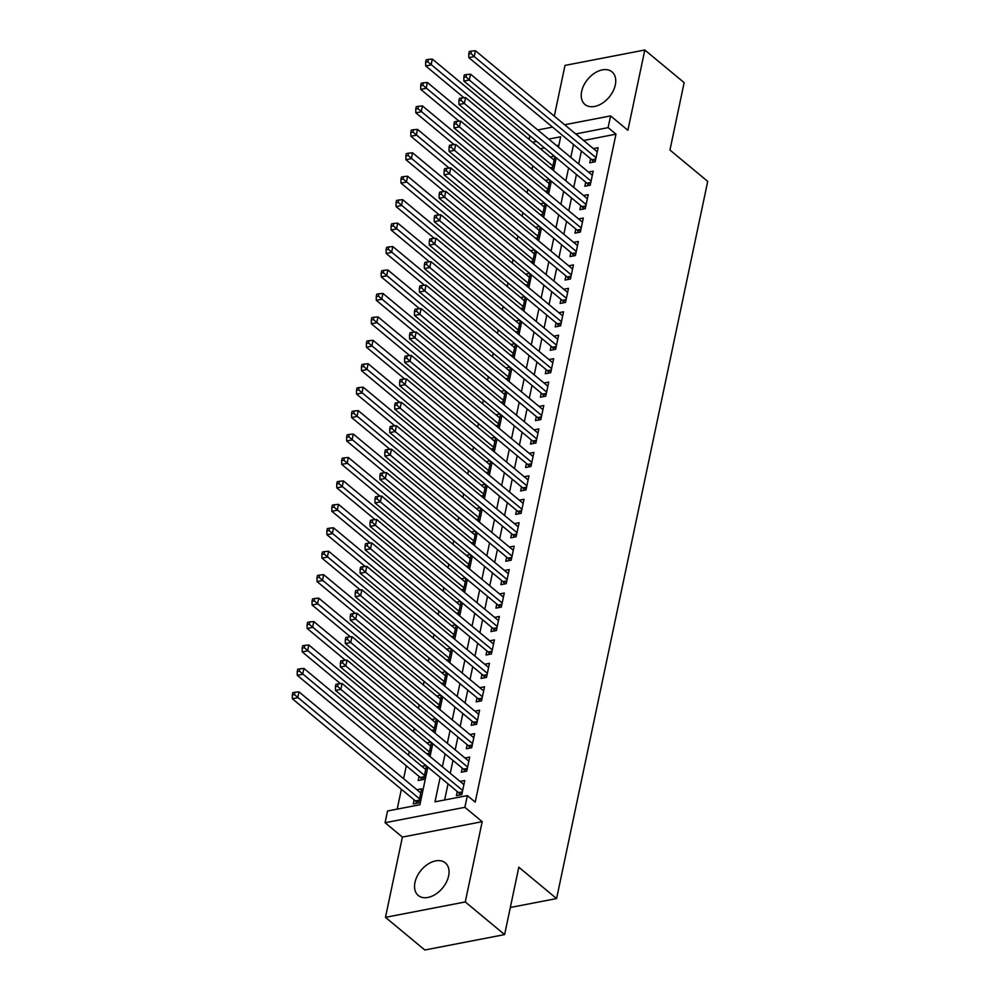 <?xml version="1.0" encoding="UTF-8"?>
<svg xmlns="http://www.w3.org/2000/svg" width="1000" height="1000" viewBox="0 0 1000 1000"><rect width="100%" height="100%" fill="white"/><g stroke="black" fill="none" stroke-linecap="round" stroke-linejoin="round"><path stroke-width="1.5" d="M581.663 91.412A21.175 13.938 -50.3 0 0 584.963 104.462A21.175 13.938 -50.3 0 0 602.3 103.238A21.175 13.938 -50.3 0 0 615.312 84.925A21.175 13.938 -50.3 0 0 612.013 71.875A21.175 13.938 -50.3 0 0 594.675 73.088A21.175 13.938 -50.3 0 0 581.663 91.412M414.975 882.425A21.175 13.938 -50.3 0 0 418.263 895.475A21.175 13.938 -50.3 0 0 435.6 894.25A21.175 13.938 -50.3 0 0 448.612 875.938A21.175 13.938 -50.3 0 0 445.325 862.887A21.175 13.938 -50.3 0 0 427.987 864.1A21.175 13.938 -50.3 0 0 414.975 882.425M529.087 139.362L529.837 135.8M510.325 907.487L556.587 898.562L707.712 181.375L669.95 150.037L684.15 82.65L644.812 50L565 65.4L554.3 116.175M556.587 898.562L518.812 867.212L504.613 934.6L424.812 950L385.475 917.35L465.275 901.95L482.188 821.675L464.875 807.312L385.075 822.712L387.55 810.987L419.9 804.75L427.837 767.1M482.188 821.675L402.388 837.075L385.475 917.35M402.388 837.075L385.075 822.712M532.762 165.763L532.013 169.338M527.825 189.2L527.075 192.763M522.888 212.638L522.137 216.2M517.95 236.075L517.188 239.638M513 259.513L512.25 263.075M508.062 282.95L507.312 286.512M503.125 306.388L502.375 309.95M498.188 329.825L497.438 333.387M493.25 353.263L492.5 356.825M488.312 376.7L487.562 380.262M483.375 400.138L482.625 403.7M478.438 423.575L477.688 427.137M473.5 447.013L472.738 450.575M468.55 470.45L467.8 474.012M463.612 493.888L462.863 497.45M458.675 517.325L457.925 520.887M453.738 540.763L452.987 544.325M448.8 564.2L448.05 567.762M443.862 587.638L443.113 591.2M438.925 611.075L438.175 614.637M433.988 634.513L433.225 638.075M429.038 657.95L428.288 661.513M424.1 681.388L423.35 684.95M419.162 704.825L418.413 708.388M414.225 728.263L413.475 731.825M409.288 751.7L408.537 755.263M406.312 765.825L403.6 778.7M401.375 789.262L397.188 809.125M504.613 934.6L465.275 901.95M590.625 158.725L589.763 162.825L595.163 161.788L598.125 147.725L593.413 148.625M585.688 182.162L584.825 186.262L590.225 185.225L593.188 171.163L588.475 172.062M580.75 205.6L579.888 209.7L585.275 208.663L588.237 194.6L583.538 195.5M575.812 229.037L574.95 233.137L580.337 232.1L583.3 218.038L578.587 218.938M570.875 252.475L570.013 256.575L575.4 255.538L578.362 241.475L573.65 242.375M565.938 275.912L565.075 280.012L570.462 278.975L573.425 264.913L568.713 265.812M561 299.35L560.138 303.45L565.525 302.413L568.488 288.35L563.775 289.25M556.062 322.788L555.188 326.887L560.588 325.85L563.55 311.788L558.837 312.688M551.112 346.225L550.25 350.325L555.65 349.275L558.612 335.225L553.9 336.125M546.175 369.663L545.312 373.762L550.712 372.713L553.675 358.65L548.962 359.562M541.237 393.1L540.375 397.2L545.763 396.15L548.725 382.088L544.025 383M536.3 416.538L535.438 420.637L540.825 419.588L543.787 405.525L539.075 406.438M531.362 439.975L530.5 444.075L535.887 443.025L538.85 428.963L534.138 429.875M526.425 463.413L525.562 467.512L530.95 466.463L533.913 452.4L529.2 453.312M521.487 486.85L520.625 490.95L526.013 489.9L528.975 475.838L524.263 476.75M516.55 510.288L515.675 514.388L521.075 513.337L524.038 499.275L519.325 500.188M511.6 533.725L510.737 537.825L516.138 536.775L519.1 522.712L514.388 523.625M506.662 557.163L505.8 561.263L511.2 560.212L514.163 546.15L509.45 547.062M501.725 580.6L500.863 584.7L506.25 583.65L509.225 569.587L504.513 570.5M496.788 604.038L495.925 608.138L501.312 607.087L504.275 593.025L499.575 593.938M491.85 627.475L490.988 631.575L496.375 630.525L499.338 616.462L494.625 617.375M486.912 650.913L486.05 655.013L491.438 653.962L494.4 639.9L489.688 640.812M481.975 674.338L481.112 678.45L486.5 677.4L489.462 663.337L484.75 664.25M477.038 697.775L476.163 701.888L481.562 700.837L484.525 686.775L479.812 687.688M472.088 721.213L471.225 725.325L476.625 724.275L479.588 710.212L474.875 711.125M467.15 744.65L466.287 748.763L471.688 747.712L474.65 733.65L469.938 734.562M462.212 768.088L461.35 772.2L466.737 771.15L469.712 757.087L465 758M414.137 799.85L413.275 803.95L418.663 802.913L421.625 788.85L416.925 789.762M419.075 776.413L418.212 780.512L423.612 779.475L426.463 765.95M558.9 145.175L556.6 145.612M544.475 147.95L540.388 148.737M425.95 765.537L421.863 766.325M428.675 755.4L431.4 742.513M430.887 742.1L426.8 742.887M433.625 731.963L436.337 719.075M435.838 718.662L431.737 719.45M438.562 708.525L441.275 695.638M440.775 695.225L436.675 696.012M443.5 685.088L446.213 672.2M445.712 671.787L441.613 672.575M448.438 661.65L451.15 648.763M450.65 648.35L446.55 649.137M453.375 638.212L456.087 625.325M455.588 624.913L451.488 625.7M458.312 614.775L461.025 601.888M460.525 601.475L456.438 602.263M463.25 591.337L465.975 578.45M465.462 578.038L461.375 578.825M468.188 567.9L470.913 555.013M470.4 554.6L466.312 555.388M473.137 544.462L475.85 531.575M475.35 531.163L471.25 531.95M478.075 521.025L480.788 508.137M480.288 507.725L476.188 508.512M483.013 497.587L485.725 484.7M485.225 484.288L481.125 485.075M487.95 474.15L490.662 461.262M490.163 460.85L486.062 461.637M492.887 450.712L495.6 437.825M495.1 437.413L491 438.2M497.825 427.275L500.538 414.387M500.037 413.975L495.95 414.762M502.762 403.837L505.487 390.95M504.975 390.538L500.887 391.325M507.7 380.4L510.425 367.512M509.913 367.1L505.825 367.887M512.65 356.962L515.363 344.075M514.862 343.663L510.763 344.45M517.587 333.525L520.3 320.637M519.8 320.225L515.7 321.012M522.525 310.087L525.237 297.2M524.738 296.788L520.638 297.575M527.463 286.65L530.175 273.762M529.675 273.35L525.575 274.137M532.4 263.212L535.112 250.325M534.612 249.913L530.513 250.7M537.337 239.775L540.05 226.887M539.55 226.475L535.462 227.262M542.275 216.337L545 203.45M544.487 203.038L540.4 203.825M547.212 192.9L549.938 180.012M549.425 179.6L545.337 180.387M552.163 169.462L554.875 156.575M554.375 156.163L550.275 156.95M440.163 777.325L435 801.838L467.35 795.588L475.213 802.125L615.975 134.15L583.612 140.488M581.388 151.05L578.675 163.925M576.45 174.488L573.725 187.362M571.512 197.925L568.787 210.8M566.562 221.363L563.85 234.237M561.625 244.8L558.913 257.675M556.688 268.238L553.975 281.112M551.75 291.675L549.038 304.55M546.812 315.113L544.1 327.987M541.875 338.55L539.163 351.425M536.938 361.987L534.212 374.862M532 385.425L529.275 398.3M527.05 408.862L524.338 421.737M522.112 432.3L519.4 445.175M517.175 455.737L514.462 468.612M512.238 479.175L509.525 492.05M507.3 502.612L504.588 515.487M502.362 526.05L499.65 538.925M497.425 549.487L494.7 562.362M492.488 572.925L489.762 585.8M487.537 596.362L484.825 609.237M482.6 619.8L479.888 632.675M477.663 643.238L474.95 656.112M472.725 666.675L470.012 679.55M467.788 690.113L465.075 702.987M462.85 713.55L460.138 726.425M457.912 736.988L455.188 749.862M452.975 760.425L450.25 773.3M448.025 783.863L444.637 799.975M457.275 791.525L456.413 795.638L461.8 794.587L464.762 780.525L460.062 781.438M564.663 124.763L610.588 115.913L627.888 130.275L644.812 50M610.588 115.913L608.112 127.625L575.737 133.963M615.975 134.15L608.112 127.625M467.35 795.588L464.875 807.312M537.737 129.963L552.537 127.112M558.475 147.175L560.662 136.788L548.737 139.088M536.613 141.425L532.513 142.213M430.062 756.538L432.775 743.662M435 733.1L437.713 720.225M439.938 709.663L442.65 696.787M444.875 686.225L447.587 673.35M449.812 662.788L452.525 649.912M454.75 639.35L457.475 626.475M459.688 615.913L462.413 603.038M464.637 592.475L467.35 579.6M469.575 569.038L472.287 556.163M474.513 545.6L477.225 532.725M479.45 522.163L482.163 509.288M484.387 498.725L487.1 485.85M489.325 475.288L492.038 462.413M494.263 451.85L496.987 438.975M499.2 428.413L501.925 415.538M504.15 404.975L506.863 392.1M509.087 381.538L511.8 368.663M514.025 358.1L516.737 345.225M518.962 334.663L521.675 321.788M523.9 311.225L526.613 298.35M528.837 287.787L531.55 274.913M533.775 264.35L536.487 251.475M538.713 240.912L541.438 228.038M543.663 217.475L546.375 204.6M548.6 194.037L551.312 181.163M553.538 170.6L556.25 157.725M573.513 144.512L570.8 157.4M568.575 167.95L565.862 180.837M563.638 191.388L560.925 204.275M558.7 214.825L555.988 227.712M553.763 238.263L551.05 251.15M548.825 261.7L546.112 274.587M543.888 285.138L541.163 298.025M538.938 308.575L536.225 321.463M534 332.013L531.287 344.9M529.062 355.45L526.35 368.338M524.125 378.888L521.413 391.775M519.188 402.325L516.475 415.213M514.25 425.763L511.538 438.65M509.312 449.2L506.6 462.088M504.375 472.638L501.65 485.525M499.425 496.075L496.712 508.963M494.487 519.513L491.775 532.4M489.55 542.95L486.838 555.837M484.613 566.388L481.9 579.275M479.675 589.825L476.962 602.712M474.738 613.263L472.025 626.15M469.8 636.7L467.088 649.587M464.862 660.138L462.137 673.025M459.913 683.575L457.2 696.462M454.975 707.013L452.262 719.9M450.037 730.45L447.325 743.337M445.1 753.888L442.388 766.775M583.625 140.4L575.763 133.863M462.663 790.487L340.875 689.4L342.1 683.538L463.9 784.625M460.112 794.912L459.087 793.238A2.712 1.6 79.1 0 0 458.537 792.575L335.475 690.438L340.875 689.4L337.575 686.263L338.075 683.913L335.913 684.325L335.425 686.675L337.575 686.263M335.425 686.675L335.475 690.438M342.1 683.538L338.075 683.913M420.763 792.95L298.962 691.862L297.738 697.725L292.337 698.763L415.4 800.9A2.712 1.6 -100.9 0 1 415.95 801.562L416.975 803.238M294.438 694.587L294.938 692.237L292.775 692.65L292.288 695L294.438 694.587L419.538 798.812M294.938 692.237L298.962 691.862M292.337 698.763L292.288 695M467.612 767.05L345.812 665.962L347.05 660.1L468.837 761.188M465.05 771.475L464.025 769.8A2.712 1.6 79.1 0 0 463.475 769.137L340.412 667L345.812 665.962L342.512 662.825L343.013 660.475L340.85 660.888L340.363 663.238L342.512 662.825M340.363 663.238L340.412 667M347.05 660.1L343.013 660.475M472.55 743.612L350.75 642.525L351.987 636.663L473.787 737.75M470 748.037L468.963 746.363A2.712 1.6 79.1 0 0 468.413 745.7L345.35 643.562L350.75 642.525L347.45 639.388L347.95 637.038L345.788 637.45L345.3 639.8L347.45 639.388M345.3 639.8L345.35 643.562M351.987 636.663L347.95 637.038M477.488 720.175L355.688 619.087L356.925 613.225L478.725 714.312M474.938 724.6L473.9 722.925A2.712 1.6 79.1 0 0 473.35 722.262L350.3 620.125L355.688 619.087L352.4 615.95L352.887 613.6L350.737 614.012L350.238 616.362L352.4 615.95M350.238 616.362L350.3 620.125M356.925 613.225L352.887 613.6M482.425 696.737L360.625 595.65L361.863 589.788L483.663 690.875M479.875 701.162L478.837 699.488A2.712 1.6 79.1 0 0 478.288 698.825L355.238 596.688L360.625 595.65L357.337 592.513L357.825 590.163L355.675 590.575L355.175 592.925L357.337 592.513M355.175 592.925L355.238 596.688M361.863 589.788L357.825 590.163M425.7 769.513L303.913 668.425L302.675 674.287L297.275 675.325L420.337 777.463A2.712 1.6 -100.9 0 1 420.887 778.125L421.925 779.8M299.375 671.15L299.875 668.8L297.712 669.212L297.225 671.562L299.375 671.15L424.475 775.375M299.875 668.8L303.913 668.425M297.275 675.325L297.225 671.562M430.65 746.075L308.85 644.987L307.613 650.85L302.225 651.888L340.525 683.688M304.312 647.712L304.812 645.362L302.65 645.775L302.162 648.125L304.312 647.712L429.412 751.938M304.812 645.362L308.85 644.987M302.225 651.888L302.162 648.125M435.588 722.638L313.788 621.55L312.55 627.413L307.162 628.45L345.462 660.25M309.262 624.275L309.75 621.925L307.6 622.337L307.1 624.688L309.262 624.275L434.35 728.5M309.75 621.925L313.788 621.55M307.162 628.45L307.1 624.688M440.525 699.2L318.725 598.112L317.488 603.975L312.1 605.013L350.412 636.812M314.2 600.837L314.688 598.488L312.538 598.9L312.038 601.25L314.2 600.837L439.288 705.062M314.688 598.488L318.725 598.112M312.1 605.013L312.038 601.25M487.362 673.3L365.562 572.212L366.8 566.35L488.6 667.45M484.812 677.725L483.787 676.05A2.712 1.6 79.1 0 0 483.225 675.387L360.175 573.25L365.562 572.212L362.275 569.075L362.762 566.725L360.613 567.137L360.112 569.487L362.275 569.075M360.112 569.487L360.175 573.25M366.8 566.35L362.762 566.725M445.462 675.763L323.663 574.675L322.425 580.538L317.038 581.575L355.35 613.375M319.137 577.4L319.625 575.05L317.475 575.462L316.975 577.812L319.137 577.4L444.225 681.625M319.625 575.05L323.663 574.675M317.038 581.575L316.975 577.812M492.3 649.862L370.5 548.775L371.737 542.913L493.537 644.013M489.75 654.287L488.725 652.613A2.712 1.6 79.1 0 0 488.175 651.95L365.112 549.812L370.5 548.775L367.212 545.638L367.7 543.288L365.55 543.7L365.05 546.05L367.212 545.638M365.05 546.05L365.112 549.812M371.737 542.913L367.7 543.288M450.4 652.325L328.6 551.237L327.362 557.1L321.975 558.138L360.288 589.938M324.075 553.962L324.562 551.613L322.413 552.025L321.912 554.375L324.075 553.962L449.162 658.188M324.562 551.613L328.6 551.237M321.975 558.138L321.912 554.375M497.238 626.425L375.438 525.337L376.675 519.475L498.475 620.575M494.688 630.85L493.663 629.175A2.712 1.6 79.1 0 0 493.113 628.513L370.05 526.375L375.438 525.337L372.15 522.2L372.65 519.85L370.487 520.262L369.988 522.612L372.15 522.2M369.988 522.612L370.05 526.375M376.675 519.475L372.65 519.85M455.337 628.888L333.537 527.8L332.312 533.663L326.912 534.7L365.225 566.5M329.012 530.525L329.513 528.175L327.35 528.587L326.863 530.938L329.012 530.525L454.1 634.75M329.513 528.175L333.537 527.8M326.912 534.7L326.863 530.938M502.175 602.987L380.387 501.9L381.613 496.037L503.413 597.137M499.625 607.413L498.6 605.737A2.712 1.6 79.1 0 0 498.05 605.075L374.988 502.938L380.387 501.9L377.088 498.762L377.587 496.413L375.425 496.825L374.938 499.175L377.088 498.762M374.938 499.175L374.988 502.938M381.613 496.037L377.587 496.413M460.275 605.45L338.475 504.363L337.25 510.225L331.85 511.262L370.163 543.062M333.95 507.088L334.45 504.738L332.287 505.15L331.8 507.5L333.95 507.088L459.05 611.312M334.45 504.738L338.475 504.363M331.85 511.262L331.8 507.5M507.125 579.55L385.325 478.462L386.55 472.6L508.35 573.7M504.562 583.975L503.537 582.3A2.712 1.6 79.1 0 0 502.987 581.638L379.925 479.5L385.325 478.462L382.025 475.325L382.525 472.975L380.363 473.387L379.875 475.737L382.025 475.325M379.875 475.737L379.925 479.5M386.55 472.6L382.525 472.975M465.213 582.013L343.425 480.925L342.188 486.788L336.788 487.825L375.1 519.625M338.888 483.65L339.387 481.3L337.225 481.712L336.737 484.062L338.888 483.65L463.988 587.875M339.387 481.3L343.425 480.925M336.788 487.825L336.737 484.062M512.062 556.112L390.262 455.025L391.5 449.162L513.288 550.262M509.513 560.538L508.475 558.862A2.712 1.6 79.1 0 0 507.925 558.2L384.862 456.062L390.262 455.025L386.962 451.887L387.463 449.538L385.3 449.95L384.812 452.3L386.962 451.887M384.812 452.3L384.862 456.062M391.5 449.162L387.463 449.538M470.163 558.575L348.363 457.488L347.125 463.35L341.737 464.387L380.037 496.188M343.825 460.213L344.325 457.863L342.163 458.275L341.675 460.625L343.825 460.213L468.925 564.438M344.325 457.863L348.363 457.488M341.737 464.387L341.675 460.625M517 532.675L395.2 431.587L396.438 425.725L518.237 526.825M514.45 537.1L513.413 535.425A2.712 1.6 79.1 0 0 512.863 534.763L389.812 432.625L395.2 431.587L391.912 428.45L392.4 426.1L390.238 426.512L389.75 428.862L391.912 428.45M389.75 428.862L389.812 432.625M396.438 425.725L392.4 426.1M475.1 535.138L353.3 434.05L352.062 439.913L346.675 440.95L384.975 472.75M348.775 436.775L349.263 434.425L347.113 434.837L346.613 437.188L348.775 436.775L473.862 541M349.263 434.425L353.3 434.05M346.675 440.95L346.613 437.188M521.938 509.237L400.138 408.15L401.375 402.287L523.175 503.387M519.388 513.663L518.35 511.987A2.712 1.6 79.1 0 0 517.8 511.325L394.75 409.188L400.138 408.15L396.85 405.012L397.337 402.663L395.188 403.075L394.688 405.425L396.85 405.012M394.688 405.425L394.75 409.188M401.375 402.287L397.337 402.663M480.037 511.7L358.237 410.613L357 416.475L351.613 417.512L389.925 449.312M353.713 413.338L354.2 410.988L352.05 411.4L351.55 413.75L353.713 413.338L478.8 517.562M354.2 410.988L358.237 410.613M351.613 417.512L351.55 413.75M526.875 485.8L405.075 384.712L406.312 378.85L528.112 479.95M524.325 490.225L523.3 488.55A2.712 1.6 79.1 0 0 522.737 487.887L399.688 385.75L405.075 384.712L401.788 381.575L402.275 379.225L400.125 379.65L399.625 381.987L401.788 381.575M399.625 381.987L399.688 385.75M406.312 378.85L402.275 379.225M531.812 462.362L410.012 361.275L411.25 355.412L533.05 456.512M529.263 466.8L528.237 465.112A2.712 1.6 79.1 0 0 527.688 464.45L404.625 362.312L410.012 361.275L406.725 358.137L407.212 355.788L405.062 356.213L404.562 358.55L406.725 358.137M404.562 358.55L404.625 362.312M411.25 355.412L407.212 355.788M536.75 438.925L414.95 337.837L416.188 331.975L537.987 433.075M534.2 443.363L533.175 441.675A2.712 1.6 79.1 0 0 532.625 441.012L409.562 338.875L414.95 337.837L411.662 334.7L412.163 332.35L410 332.775L409.5 335.112L411.662 334.7M409.5 335.112L409.562 338.875M416.188 331.975L412.163 332.35M541.688 415.487L419.9 314.4L421.125 308.538L542.925 409.637M539.138 419.925L538.112 418.237A2.712 1.6 79.1 0 0 537.562 417.575L414.5 315.438L419.9 314.4L416.6 311.262L417.1 308.913L414.938 309.337L414.45 311.675L416.6 311.262M414.45 311.675L414.5 315.438M421.125 308.538L417.1 308.913M546.638 392.05L424.837 290.963L426.062 285.1L547.863 386.2M544.075 396.488L543.05 394.8A2.712 1.6 79.1 0 0 542.5 394.137L419.438 292L424.837 290.963L421.538 287.825L422.038 285.475L419.875 285.9L419.387 288.238L421.538 287.825M419.387 288.238L419.438 292M426.062 285.1L422.038 285.475M551.575 368.612L429.775 267.525L431.012 261.663L552.8 362.762M549.025 373.05L547.987 371.362A2.712 1.6 79.1 0 0 547.438 370.7L424.375 268.562L429.775 267.525L426.475 264.387L426.975 262.038L424.812 262.462L424.325 264.8L426.475 264.387M424.325 264.8L424.375 268.562M431.012 261.663L426.975 262.038M556.512 345.175L434.712 244.088L435.95 238.225L557.75 339.325M553.962 349.613L552.925 347.925A2.712 1.6 79.1 0 0 552.375 347.262L429.325 245.125L434.712 244.088L431.425 240.95L431.912 238.6L429.75 239.025L429.263 241.363L431.425 240.95M429.263 241.363L429.325 245.125M435.95 238.225L431.912 238.6M561.45 321.737L439.65 220.65L440.887 214.8L562.688 315.887M558.9 326.175L557.863 324.487A2.712 1.6 79.1 0 0 557.312 323.825L434.263 221.688L439.65 220.65L436.362 217.512L436.85 215.162L434.7 215.588L434.2 217.925L436.362 217.512M434.2 217.925L434.263 221.688M440.887 214.8L436.85 215.162M566.388 298.3L444.588 197.213L445.825 191.363L567.625 292.45M563.837 302.738L562.812 301.05A2.712 1.6 79.1 0 0 562.25 300.387L439.2 198.263L444.588 197.213L441.3 194.075L441.788 191.725L439.637 192.15L439.137 194.488L441.3 194.075M439.137 194.488L439.2 198.263M445.825 191.363L441.788 191.725M571.325 274.862L449.525 173.775L450.763 167.925L572.562 269.012M568.775 279.3L567.75 277.613A2.712 1.6 79.1 0 0 567.2 276.95L444.137 174.825L449.525 173.775L446.238 170.637L446.725 168.287L444.575 168.713L444.075 171.05L446.238 170.637M444.075 171.05L444.137 174.825M450.763 167.925L446.725 168.287M576.263 251.425L454.462 150.338L455.7 144.488L577.5 245.575M573.713 255.863L572.688 254.175A2.712 1.6 79.1 0 0 572.137 253.512L449.075 151.387L454.462 150.338L451.175 147.2L451.675 144.85L449.513 145.275L449.012 147.613L451.175 147.2M449.012 147.613L449.075 151.387M455.7 144.488L451.675 144.85M581.2 227.987L459.412 126.9L460.637 121.05L582.438 222.138M578.65 232.425L577.625 230.738A2.712 1.6 79.1 0 0 577.075 230.075L454.012 127.95L459.412 126.9L456.112 123.763L456.613 121.412L454.45 121.838L453.963 124.175L456.112 123.763M453.963 124.175L454.012 127.95M460.637 121.05L456.613 121.412M586.15 204.55L464.35 103.462L465.575 97.613L587.375 198.7M583.587 208.988L582.562 207.3A2.712 1.6 79.1 0 0 582.013 206.637L458.95 104.513L464.35 103.462L461.05 100.325L461.55 97.975L459.387 98.4L458.9 100.738L461.05 100.325M458.9 100.738L458.95 104.513M465.575 97.613L461.55 97.975M591.087 181.112L469.288 80.025L470.525 74.175L592.312 175.263M588.538 185.55L587.5 183.863A2.712 1.6 79.1 0 0 586.95 183.2L463.888 81.075L469.288 80.025L465.988 76.888L466.488 74.538L464.325 74.963L463.837 77.3L465.988 76.888M463.837 77.3L463.888 81.075M470.525 74.175L466.488 74.538M596.025 157.675L474.225 56.588L475.462 50.738L597.263 151.825M593.475 162.113L592.438 160.425A2.712 1.6 79.1 0 0 591.888 159.762L468.837 57.638L474.225 56.588L470.925 53.45L471.425 51.1L469.263 51.525L468.775 53.863L470.925 53.45M468.775 53.863L468.837 57.638M475.462 50.738L471.425 51.1M484.975 488.263L363.175 387.175L361.938 393.038L356.55 394.075L394.862 425.875M358.65 389.9L359.137 387.55L356.987 387.962L356.488 390.312L358.65 389.9L483.738 494.125M359.137 387.55L363.175 387.175M356.55 394.075L356.488 390.312M489.913 464.825L368.113 363.738L366.875 369.6L361.488 370.637L399.8 402.438M363.587 366.463L364.075 364.113L361.925 364.525L361.425 366.875L363.587 366.463L488.675 470.688M364.075 364.113L368.113 363.738M361.488 370.637L361.425 366.875M494.85 441.4L373.05 340.3L371.825 346.163L366.425 347.2L404.738 379M368.525 343.025L369.025 340.675L366.863 341.087L366.375 343.438L368.525 343.025L493.612 447.25M369.025 340.675L373.05 340.3M366.425 347.2L366.375 343.438M499.787 417.962L377.987 316.863L376.763 322.725L371.362 323.762L409.675 355.562M373.462 319.587L373.963 317.238L371.8 317.65L371.312 320L373.462 319.587L498.562 423.812M373.963 317.238L377.987 316.863M371.362 323.762L371.312 320M504.725 394.525L382.938 293.425L381.7 299.288L376.3 300.325L414.613 332.125M378.4 296.15L378.9 293.8L376.737 294.212L376.25 296.562L378.4 296.15L503.5 400.375M378.9 293.8L382.938 293.425M376.3 300.325L376.25 296.562M509.675 371.087L387.875 269.988L386.637 275.85L381.25 276.887L419.55 308.688M383.338 272.712L383.837 270.363L381.675 270.775L381.188 273.125L383.338 272.712L508.438 376.938M383.837 270.363L387.875 269.988M381.25 276.887L381.188 273.125M514.612 347.65L392.812 246.55L391.575 252.413L386.188 253.45L424.487 285.25M388.288 249.275L388.775 246.925L386.625 247.338L386.125 249.688L388.288 249.275L513.375 353.5M388.775 246.925L392.812 246.55M386.188 253.45L386.125 249.688M519.55 324.212L397.75 223.113L396.512 228.975L391.125 230.012L429.438 261.812M393.225 225.837L393.713 223.487L391.562 223.9L391.062 226.25L393.225 225.837L518.312 330.062M393.713 223.487L397.75 223.113M391.125 230.012L391.062 226.25M524.487 300.775L402.688 199.675L401.45 205.538L396.062 206.575L434.375 238.375M398.162 202.4L398.65 200.05L396.5 200.463L396 202.812L398.162 202.4L523.25 306.625M398.65 200.05L402.688 199.675M396.062 206.575L396 202.812M529.425 277.337L407.625 176.238L406.388 182.1L401 183.137L439.312 214.938M403.1 178.962L403.587 176.612L401.438 177.037L400.938 179.375L403.1 178.962L528.188 283.188M403.587 176.612L407.625 176.238M401 183.137L400.938 179.375M534.362 253.9L412.562 152.8L411.337 158.663L405.938 159.7L444.25 191.5M408.038 155.525L408.537 153.175L406.375 153.6L405.887 155.938L408.038 155.525L533.125 259.75M408.537 153.175L412.562 152.8M405.938 159.7L405.887 155.938M539.3 230.463L417.5 129.362L416.275 135.225L410.875 136.263L449.188 168.062M412.975 132.088L413.475 129.738L411.312 130.162L410.825 132.5L412.975 132.088L538.062 236.312M413.475 129.738L417.5 129.362M410.875 136.263L410.825 132.5M544.237 207.025L422.45 105.925L421.213 111.788L415.812 112.825L454.125 144.625M417.912 108.65L418.413 106.3L416.25 106.725L415.763 109.062L417.912 108.65L543.013 212.875M418.413 106.3L422.45 105.925M415.812 112.825L415.763 109.062M549.188 183.588L427.388 82.487L426.15 88.35L420.763 89.388L459.062 121.188M422.85 85.213L423.35 82.863L421.188 83.287L420.7 85.625L422.85 85.213L547.95 189.438M423.35 82.863L427.388 82.487M420.763 89.388L420.7 85.625M554.125 160.15L432.325 59.05L431.087 64.912L425.7 65.95L464 97.75M427.8 61.775L428.288 59.425L426.138 59.85L425.637 62.188L427.8 61.775L552.888 166M428.288 59.425L432.325 59.05M425.7 65.95L425.637 62.188M462.212 792.625L459.087 793.238M462.388 791.838L458.537 792.575M415.4 800.9L419.25 800.163M415.95 801.562L419.087 800.95M467.163 769.188L464.025 769.8M467.325 768.4L463.475 769.137M472.1 745.75L468.963 746.363M472.262 744.963L468.413 745.7M477.038 722.312L473.9 722.925M477.2 721.525L473.35 722.262M481.975 698.875L478.837 699.488M482.137 698.088L478.288 698.825M420.337 777.463L424.188 776.725M420.887 778.125L424.025 777.513M426.7 753.75L429.125 753.288M427.438 754.375L428.963 754.075M431.637 730.312L434.062 729.85M432.388 730.938L433.9 730.638M436.575 706.875L439 706.413M437.325 707.5L438.837 707.2M486.912 675.438L483.787 676.05M487.075 674.65L483.225 675.387M441.512 683.438L443.95 682.975M442.262 684.062L443.775 683.763M491.85 652L488.725 652.613M492.025 651.213L488.175 651.95M446.45 660L448.888 659.538M447.2 660.625L448.713 660.325M496.788 628.562L493.663 629.175M496.962 627.775L493.113 628.513M451.388 636.562L453.825 636.1M452.137 637.188L453.65 636.888M501.725 605.125L498.6 605.737M501.9 604.338L498.05 605.075M456.325 613.125L458.762 612.663M457.075 613.75L458.587 613.45M506.675 581.688L503.537 582.3M506.838 580.9L502.987 581.638M461.275 589.688L463.7 589.225M462.013 590.312L463.537 590.013M511.613 558.25L508.475 558.862M511.775 557.463L507.925 558.2M466.213 566.25L468.638 565.788M466.95 566.875L468.475 566.575M516.55 534.812L513.413 535.425M516.712 534.025L512.863 534.763M471.15 542.812L473.575 542.35M471.9 543.438L473.413 543.138M521.487 511.375L518.35 511.987M521.65 510.588L517.8 511.325M476.087 519.375L478.512 518.913M476.838 520L478.35 519.7M526.425 487.938L523.3 488.55M526.587 487.15L522.737 487.887M531.362 464.5L528.237 465.112M531.538 463.713L527.688 464.45M536.3 441.062L533.175 441.675M536.475 440.275L532.625 441.012M541.237 417.625L538.112 418.237M541.413 416.838L537.562 417.575M546.188 394.188L543.05 394.8M546.35 393.4L542.5 394.137M551.125 370.75L547.987 371.362M551.287 369.963L547.438 370.7M556.062 347.312L552.925 347.925M556.225 346.525L552.375 347.262M561 323.875L557.863 324.487M561.163 323.088L557.312 323.825M565.938 300.438L562.812 301.05M566.1 299.65L562.25 300.387M570.875 277L567.75 277.613M571.05 276.212L567.2 276.95M575.812 253.562L572.688 254.175M575.988 252.775L572.137 253.512M580.75 230.125L577.625 230.738M580.925 229.338L577.075 230.075M585.688 206.688L582.562 207.3M585.862 205.9L582.013 206.637M590.638 183.25L587.5 183.863M590.8 182.463L586.95 183.2M595.575 159.812L592.438 160.425M595.737 159.025L591.888 159.762M481.025 495.938L483.462 495.475M481.775 496.562L483.288 496.262M485.962 472.5L488.4 472.038M486.712 473.125L488.225 472.825M490.9 449.062L493.338 448.6M491.65 449.688L493.162 449.387M495.838 425.625L498.275 425.163M496.587 426.25L498.1 425.95M500.788 402.188L503.212 401.725M501.525 402.812L503.05 402.512M505.725 378.75L508.15 378.288M506.463 379.375L507.987 379.075M510.662 355.312L513.088 354.85M511.413 355.938L512.925 355.637M515.6 331.875L518.025 331.413M516.35 332.5L517.863 332.2M520.538 308.438L522.962 307.975M521.287 309.062L522.8 308.762M525.475 285L527.913 284.538M526.225 285.625L527.737 285.325M530.413 261.562L532.85 261.1M531.163 262.188L532.675 261.887M535.35 238.125L537.788 237.662M536.1 238.75L537.612 238.45M540.3 214.688L542.725 214.225M541.038 215.312L542.562 215.012M545.237 191.25L547.663 190.787M545.975 191.875L547.5 191.575M550.175 167.812L552.6 167.35M550.925 168.438L552.438 168.137"/></g></svg>
